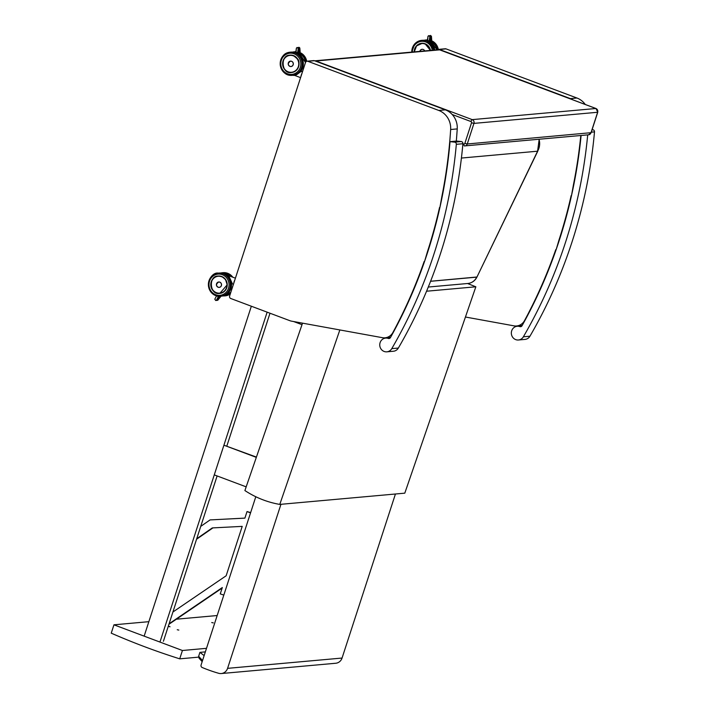 <?xml version="1.0" encoding="UTF-8"?>
<svg xmlns="http://www.w3.org/2000/svg" width="709" height="709" viewBox="0 0 709 709"><rect width="100%" height="100%" fill="white"/><g stroke="black" fill="none" stroke-linecap="round" stroke-linejoin="round"><path stroke-width="1.06" d="M390.597 337.307L385.014 337.812A10.83 10.201 -95.1 0 1 382.417 337.688L291.559 321.159A10.83 10.201 -95.1 0 1 289.875 320.69L230.779 298.507A1.967 1.852 84.9 0 1 229.627 295.999L305.499 62.498A1.967 1.852 84.9 0 1 307.857 61.302L314.433 60.708A1.967 1.852 -95.1 0 0 313.662 60.602L307.077 61.196M456.312 141.082A475.588 448.026 -95.1 0 0 457.225 128.914A18.709 17.628 -95.1 0 0 445.358 109.851L314.433 60.708M442.248 196.411L441.884 196.437A475.588 448.026 -95.1 0 0 450.649 129.508A18.709 17.628 -95.1 0 0 438.782 110.444L307.857 61.302M439.908 207.453L441.884 196.437M427.766 251.908L427.367 251.943A475.588 448.026 -95.1 0 0 439.536 207.489M424.558 261.444L427.367 251.943M385.014 337.812A10.83 10.201 -95.1 0 0 392.91 332.477A475.588 448.026 -95.1 0 0 396.765 325.201L400.948 316.932A475.588 448.026 -95.1 0 0 424.159 261.479M437.692 49.772A1.967 1.852 84.9 0 1 439.447 49.47L446.023 48.877A1.967 1.852 -95.1 0 0 445.243 48.77L438.667 49.364M585.262 104.48A18.709 17.628 -95.1 0 0 576.949 98.019L446.023 48.877M573.102 99.916A18.709 17.628 -95.1 0 0 570.364 98.604L439.447 49.47M573.838 184.579L573.475 184.606A475.588 448.026 -95.1 0 0 580.795 135.508M571.498 195.622L573.475 184.606M559.357 240.076L558.958 240.112A475.588 448.026 -95.1 0 0 571.126 195.657M556.148 249.612L558.958 240.112M465.441 317.02L514.007 325.856A10.83 10.201 -95.1 0 0 516.604 325.972A10.83 10.201 -95.1 0 0 524.5 320.645A475.588 448.026 -95.1 0 0 528.356 313.369L532.539 305.1A475.588 448.026 -95.1 0 0 555.75 249.648M539.194 139.248L537.59 151.203A14.109 13.294 -95.1 0 0 538.982 139.265M476.962 277.024L537.59 151.203L461.417 158.054M428.289 287.039L467.851 283.485A11.814 11.131 -95.1 0 0 468.268 283.44A11.814 11.131 -95.1 0 0 476.732 277.139L430.585 281.287M537.812 151.088L476.971 277.006L430.593 281.26M148.846 621.678L113.954 624.815L111.242 633.164A749.316 705.898 -95.1 0 0 179.714 658.838L198.564 657.146M179.714 658.838L182.426 650.499L206.505 648.327M113.954 624.815L182.426 650.499M217.176 615.536L176.39 619.196M177.241 629.734L178.819 630.079L177.241 629.734M168.343 626.082L170.045 626.783L168.246 626.357M211.725 622.555L213.303 622.892L211.725 622.555M302.53 323.153L244.897 490.557A99.446 93.685 -95.1 0 0 279.78 504.409L404.795 493.163L475.845 286.791L426.561 291.222M467.568 283.511L475.845 286.791M339.85 329.942L279.78 504.409M450.029 141.649A472.761 445.367 84.9 0 1 390.437 337.59A1.967 1.852 84.9 0 1 388.266 338.441A6.895 6.496 -95.1 0 0 379.776 345.549A6.895 6.496 -95.1 0 0 391.776 348.642A479.647 451.855 -95.1 0 0 456.33 144.317A1.967 1.852 -95.1 0 0 454.646 142.146L450.029 141.649L456.614 141.056L461.231 141.552A1.967 1.852 84.9 0 1 462.906 143.723A479.647 451.855 84.9 0 1 398.352 348.048A6.895 6.496 84.9 0 1 393.442 351.239L386.857 351.832M581.105 135.481A472.761 445.367 84.9 0 1 522.028 325.759A1.967 1.852 84.9 0 1 519.857 326.601A6.895 6.496 -95.1 0 0 511.366 333.709A6.895 6.496 -95.1 0 0 523.366 336.81A479.647 451.855 -95.1 0 0 587.699 134.887M592.095 129.641L592.821 129.72A1.967 1.852 84.9 0 1 594.496 131.892A479.647 451.855 84.9 0 1 529.942 336.217A6.895 6.496 84.9 0 1 525.032 339.398L518.447 339.992M202.526 660.558L198.644 656.277L199.069 658.2M198.644 656.277L199.92 652.369L204.139 655.612M205.353 651.881L199.92 652.369M255.798 496.743L201.081 665.007A1.967 1.852 84.9 0 0 202.171 667.488A159.747 150.494 -95.1 0 0 218.7 673.302A7.879 7.418 84.9 0 0 221.261 673.55L335.747 663.252A7.879 7.418 -95.1 0 0 342.057 658.049L227.58 668.348A7.879 7.418 84.9 0 1 221.261 673.55M395.436 494.005L342.057 658.049M227.58 668.348L280.95 504.303M430.097 41.84L430.159 40.262L429.486 41.042A0.984 0.931 84.9 0 1 429.149 41.14L428.006 41.246L429.362 40.085L431.621 39.881M430.824 40.2L430.726 42.265M427.598 41.175L428.006 36.212L430.593 35.45L431.418 36.974M428.626 35.627L429.867 36.638L431.382 36.505M431.684 40.103L430.806 40.998M429.592 38.596L431.497 38.667L429.592 38.844L431.506 38.428L431.489 37.923M431.391 36.965L429.822 37.107M431.444 37.701L429.707 38.1L431.453 37.701L431.435 37.196M431.453 37.701L429.707 37.852M431.559 39.155L429.477 39.341M433.093 43.329L432.073 43.426L428.848 41.166A11.548 10.883 84.9 0 1 432.073 43.426L433.093 43.329A11.548 10.883 -95.1 0 0 430.788 41.556M430.753 41.592A11.512 10.848 84.9 0 1 433.013 43.329L433.048 43.32M420.836 49.798A2.721 2.561 84.9 0 1 424.709 50.933M218.142 297.142L219.595 297.009L219.817 296.061L219.595 297.009L220.393 296.938L218.133 297.328M219.453 296.318L218.948 297.071L218.824 296.149M214.8 299.171L216.564 295.91L214.8 299.171L215.669 300.483L216.511 300.067L218.053 297.195L217.672 296.167M215.669 300.483L217.521 300.315L218.017 299.934L216.511 300.067M220.907 296.229L220.402 296.991M217.362 298.516L219.781 297.762M217.503 298.321L219.427 298.152L217.503 298.507M216.732 299.694L218.797 298.968M218.434 299.358L216.865 299.685M235.423 278.176L228.732 275.704L232.463 283.937L233.429 284.3M217.176 282.749A2.721 2.561 84.9 0 1 221.403 285.603A2.721 2.561 84.9 0 1 217.557 286.932M298.551 52.094L297.895 52.883A0.984 0.931 84.9 0 1 297.567 52.98L296.415 53.078L297.771 51.925L300.031 51.722L298.879 52.785L299.233 52.032L297.771 52.165L300.022 51.961L300.022 51.216M296.007 53.007L296.415 48.044L299.003 47.29L299.827 47.982L299.792 49.045L298.241 48.939M297.036 47.468L298.276 48.478L299.792 48.336M300.093 51.934L299.216 52.829M299.916 50.259L298.002 50.436M299.854 49.533L298.117 49.683M299.969 50.986L297.886 51.42L299.978 50.986L299.96 50.49M299.978 50.986L297.886 51.181M302.575 71.503L301.892 71.246L294.129 75.101M299.163 53.423A11.512 10.848 84.9 0 1 301.422 55.16L300.474 55.249L297.257 53.007A11.548 10.883 84.9 0 1 300.483 55.258L301.502 55.169A11.548 10.883 -95.1 0 0 299.198 53.388M289.245 61.63A2.721 2.561 84.9 0 1 293.189 64.741A2.721 2.561 84.9 0 1 289.662 66.265M163.407 641.273L217.122 475.952M226.853 445.996L269.996 313.227M160.11 641.565L267.142 312.155M144.317 635.636L251.349 306.226M196.712 538.751L212.31 527.921L242.212 526.379L226.153 575.77L172.916 612.009M212.93 527.886L196.553 539.257M250.552 512.882L247.033 511.552L244.897 518.128L210.068 519.919L200.727 526.397M210.068 519.919L244.906 518.102M247.033 511.552L250.64 512.607M222.156 588.053L168.919 624.283M169.088 623.787L222.316 587.548L220.26 593.885L223.814 595.099M246.174 486.853L214.278 474.879L223.92 445.208L256.419 457.092M256.321 457.367L223.92 445.208M302.007 324.678L293.623 321.531M445.358 109.851L438.782 110.444M457.225 128.914L450.649 129.508M576.949 98.019L570.364 98.604M470.953 121.54A0.984 0.931 84.9 0 1 471.529 122.799L473.949 123.393A2.951 2.783 -95.1 0 0 472.221 119.626A1.967 0.603 110.6 0 0 470.953 121.54L452.2 114.503M315.647 61.169A1.967 0.603 -69.4 0 1 315.975 60.983A2.951 2.783 -95.1 0 0 314.805 60.823L438.499 49.692A2.951 2.783 84.9 0 1 439.669 49.86L595.914 108.504L472.221 119.626L315.975 60.983L439.669 49.86A1.967 0.603 110.6 0 1 439.757 49.869L596.003 108.512A1.967 0.603 110.6 0 0 595.914 108.504A2.951 2.783 84.9 0 1 597.643 112.27L473.949 123.393L467.258 143.98L464.847 143.378A0.984 0.931 84.9 0 1 463.916 144.033A1.967 0.656 93.9 0 0 464.448 145.939A1.967 0.656 93.9 0 0 464.475 145.939A2.951 2.783 -95.1 0 0 467.258 143.98L591.005 132.689M471.529 122.799L464.847 143.378M464.413 145.93L588.585 134.807A2.951 2.783 84.9 0 0 590.951 132.849L597.687 112.111M596.083 108.574A1.967 0.603 110.6 0 0 596.003 108.512L597.758 112.217L591.076 132.805L588.585 134.807M439.828 49.914A1.967 0.603 110.6 0 0 439.757 49.869L438.499 49.692M463.916 144.033L462.888 143.962M389.746 338.308L388.266 338.441M398.352 348.048L391.776 348.642M462.906 143.723L456.33 144.317M461.231 141.552L454.646 142.146M521.328 326.468L519.857 326.601M529.942 336.217L523.366 336.81M594.496 131.892L591.271 132.175M592.821 129.72L592.05 129.791M427.421 39.961A11.628 10.954 -95.1 0 0 425.843 39.979A11.628 10.954 -95.1 0 0 424.576 40.174L426.499 39.926A11.628 10.954 84.9 0 1 427.438 39.881L426.499 39.926M437.701 49.763A11.628 10.954 -95.1 0 0 431.258 40.954M438.366 49.417L431.657 40.767A11.628 10.954 84.9 0 1 438.313 49.435M431.551 38.649L431.595 39.163M431.613 39.385L431.648 39.89M429.308 40.271L429.867 36.638M427.766 41.246A11.353 10.697 84.9 0 1 434.546 50.055M434.794 50.029A11.548 10.883 -95.1 0 0 428.271 41.219M427.35 40.856A11.548 10.883 -95.1 0 0 423.955 40.271M425.196 40.121A11.548 10.883 84.9 0 1 427.394 40.156L423.654 40.262M430.797 41.202A11.548 10.883 84.9 0 1 436.966 49.834L430.797 41.193M424.691 50.942A2.712 2.552 -95.1 0 0 419.852 51.376A2.668 2.517 84.9 0 1 424.638 50.942M414.419 50.144A8.676 8.171 84.9 0 1 421.651 43.329A8.676 8.171 84.9 0 1 425.09 43.798A8.676 8.171 84.9 0 1 430.46 50.419A8.668 8.162 -95.1 0 0 421.651 43.364A8.668 8.162 -95.1 0 0 414.26 51.872M430.496 50.419A8.73 8.224 -95.1 0 0 425.081 43.745A8.73 8.224 -95.1 0 0 414.18 51.881M412.381 52.049A10.644 10.032 84.9 0 1 425.675 41.937A10.644 10.032 84.9 0 1 432.295 50.25M433.553 50.144A11.628 10.954 -95.1 0 0 426.304 40.98A11.628 10.954 -95.1 0 0 421.704 40.351A11.628 10.954 -95.1 0 0 411.787 52.103M411.725 52.103L414.827 43.772L422.36 40.298A11.628 10.954 84.9 0 1 426.96 40.927A11.628 10.954 84.9 0 1 434.209 50.082M414.375 51.863A8.464 7.976 84.9 0 1 421.598 43.559A8.464 7.976 84.9 0 1 430.186 50.445M219.817 293.358L227.208 284.823L225.533 279.532L222.121 276.723L218.257 276.076A8.676 8.171 84.9 0 1 227.172 283.99A8.676 8.171 84.9 0 1 219.817 293.358A8.676 8.171 84.9 0 1 216.378 292.888A8.676 8.171 84.9 0 1 211.964 280.277M216.342 292.95A8.73 8.224 -95.1 0 0 227.093 283.139A8.73 8.224 -95.1 0 0 213.613 278.079A8.73 8.224 -95.1 0 0 216.342 292.95M215.758 294.749A10.644 10.032 84.9 0 1 212.425 276.625A10.644 10.032 84.9 0 1 228.865 282.794A10.644 10.032 84.9 0 1 215.758 294.749M218.966 273.045A11.628 10.954 84.9 0 1 230.912 283.653A11.628 10.954 84.9 0 1 221.048 296.22L220.384 296.273A11.628 10.954 -95.1 0 0 230.257 283.706A11.628 10.954 -95.1 0 0 218.301 273.107A11.628 10.954 -95.1 0 0 208.455 283.201A11.628 10.954 -95.1 0 0 215.784 295.644A11.628 10.954 -95.1 0 0 220.384 296.273L215.74 295.644C201.79 288.483 210.883 271.582 218.301 273.107L218.966 273.045C225.037 272.504 229.042 276.129 230.992 283.919C230.248 291.576 226.933 295.68 221.048 296.22M220.277 297.16L219.843 297.753L217.823 297.736M218.921 298.755L217.184 298.906M217.911 300.111L218.354 299.57L216.874 299.499M221.802 272.876A11.548 10.883 84.9 0 1 230.585 276.359L221.802 272.876L220.251 273.009M230.833 292.303A11.548 10.883 84.9 0 1 223.867 295.883L230.824 292.312M224.363 274.002A11.353 10.697 84.9 0 1 231.249 283.618A11.353 10.697 84.9 0 1 226.189 294.315M222.626 295.954A11.548 10.883 -95.1 0 0 231.497 283.6A11.548 10.883 -95.1 0 0 220.561 273.027M234.812 280.037A3.217 0.984 110.6 0 0 233.793 283.192M223.246 295.937A11.628 10.954 -95.1 0 0 224.531 295.901L223.867 295.883M218.957 281.978L218.727 282.005C216.015 283.91 215.82 285.665 218.142 287.251A2.712 2.552 -95.1 0 0 221.509 284.469A2.712 2.552 -95.1 0 0 216.431 284.353A2.712 2.552 -95.1 0 0 218.142 287.251A2.668 2.517 84.9 0 1 217.3 282.669A2.668 2.517 84.9 0 1 221.421 284.212A2.668 2.517 84.9 0 1 218.142 287.216L219.444 287.375M232.844 277.21L230.478 274.808L223.105 272.673A11.628 10.954 84.9 0 1 232.774 277.184M225.187 295.848L230.283 293.978A11.628 10.954 84.9 0 1 225.187 295.848L224.531 295.901A11.628 10.954 -95.1 0 0 230.496 293.34M231.781 276.811A11.628 10.954 -95.1 0 0 222.449 272.735A11.628 10.954 -95.1 0 0 221.181 272.93L223.105 272.673M213.285 278.486A8.668 8.162 -95.1 0 0 211.654 288.288A8.668 8.162 -95.1 0 0 219.825 293.322A8.668 8.162 -95.1 0 0 226.774 287.588A8.668 8.162 -95.1 0 0 227.155 285.798M226.534 287.526A8.464 7.976 84.9 0 1 212.966 290.185A8.464 7.976 84.9 0 1 217.45 276.368A8.464 7.976 84.9 0 1 226.534 287.526M295.83 51.792A11.628 10.954 -95.1 0 0 294.253 51.819A11.628 10.954 -95.1 0 0 292.985 52.014L294.917 51.757A11.628 10.954 84.9 0 1 295.848 51.713L294.917 51.757M306.111 61.594A11.628 10.954 -95.1 0 0 299.668 52.785M306.775 61.249L300.067 52.599A11.628 10.954 84.9 0 1 306.722 61.266M298.507 53.671L298.569 52.094M299.845 49.027L299.889 49.541M299.907 49.754L299.942 50.268M297.718 52.111L298.276 48.478M296.176 53.086A11.353 10.697 84.9 0 1 303.053 62.702A11.353 10.697 84.9 0 1 298.002 73.399M294.43 75.03A11.548 10.883 -95.1 0 0 303.292 65.024A11.548 10.883 -95.1 0 0 296.681 53.06M295.759 52.688A11.548 10.883 -95.1 0 0 292.365 52.111M293.606 51.952A11.548 10.883 84.9 0 1 295.804 51.996L292.064 52.094M305.49 62.516L299.207 53.024A11.548 10.883 84.9 0 1 305.482 62.552M301.919 73.506A3.217 0.984 110.6 0 0 300.979 76.404M290.725 61.116L290.513 61.134C287.801 63.048 287.606 64.794 289.928 66.38A2.712 2.552 -95.1 0 0 293.296 63.606A2.712 2.552 -95.1 0 0 288.217 63.482A2.712 2.552 -95.1 0 0 289.928 66.38L291.204 66.513M289.928 66.345A2.668 2.517 84.9 0 1 289.095 61.798A2.668 2.517 84.9 0 1 293.216 63.349A2.668 2.517 84.9 0 1 289.928 66.345M293.499 55.63A8.676 8.171 84.9 0 1 298.959 64.909A8.676 8.171 84.9 0 1 291.621 72.442C300.767 70.448 299.632 60.008 297.691 59.148L293.491 55.63L290.061 55.16A8.676 8.171 84.9 0 1 293.499 55.63M282.829 61.975A8.676 8.171 84.9 0 1 290.061 55.16M293.499 55.577A8.73 8.224 -95.1 0 0 282.749 65.388A8.73 8.224 -95.1 0 0 296.229 70.448A8.73 8.224 -95.1 0 0 293.499 55.577M294.084 53.778A10.644 10.032 84.9 0 1 297.417 71.901A10.644 10.032 84.9 0 1 280.977 65.733A10.644 10.032 84.9 0 1 294.084 53.778M294.714 52.821A11.628 10.954 -95.1 0 0 290.114 52.191A11.628 10.954 -95.1 0 0 280.241 64.758A11.628 10.954 -95.1 0 0 292.197 75.358A11.628 10.954 -95.1 0 0 302.043 65.263A11.628 10.954 -95.1 0 0 294.714 52.821M295.369 52.758A11.628 10.954 84.9 0 1 302.699 65.201A11.628 10.954 84.9 0 1 292.852 75.296C300.27 76.82 309.363 59.919 295.414 52.767L290.77 52.129A11.628 10.954 84.9 0 1 295.369 52.758M297.328 69.145A8.668 8.162 -95.1 0 0 298.56 66.726A8.668 8.162 -95.1 0 0 290.061 55.196A8.668 8.162 -95.1 0 0 282.953 65.999M298.321 66.664A8.464 7.976 84.9 0 1 284.752 69.322A8.464 7.976 84.9 0 1 289.237 55.506A8.464 7.976 84.9 0 1 298.321 66.664M522.187 325.475L516.604 325.972M476.971 277.006L476.953 277.042C475.11 280.667 472.212 282.794 468.268 283.44M385.625 338.096L390.393 337.67M517.216 326.264L521.984 325.839M202.171 661.657L199.025 658.156M430.833 40.369L430.753 42.292M431.418 36.141L431.489 37.063M431.489 37.098L431.551 37.79M431.551 37.825L431.604 38.516M431.613 38.561L431.666 39.243M431.666 39.287L431.719 39.979M427.332 40.528L428.006 36.212M422.316 49.284L420.729 49.887L419.852 51.376M430.46 50.419L425.081 43.798L421.651 43.329M434.271 50.073L427.004 40.927L422.36 40.298M422.387 43.293L416.555 45.89L414.251 51.881M220.402 296.938L219.95 297.612M219.825 297.762L219.453 298.214M218.842 298.968L218.469 299.42M218 297.337L220.331 297.151M218.275 276.058C208.038 275.42 209.722 295.937 219.825 293.322L220.588 293.251M299.827 47.982L299.898 48.894M299.898 48.93L299.96 49.621M299.96 49.665L300.013 50.348M300.022 50.392L300.075 51.083M300.075 51.119L300.129 51.81M295.742 52.36L296.415 48.044M300.581 77.627L293.951 75.136M290.77 52.129L290.114 52.191C284.043 52.741 280.737 57.021 280.206 65.033C282.315 72.433 286.312 75.881 292.197 75.358L292.852 75.296M290.796 55.125L290.061 55.196C279.825 54.549 281.508 75.074 291.612 72.451"/></g></svg>
